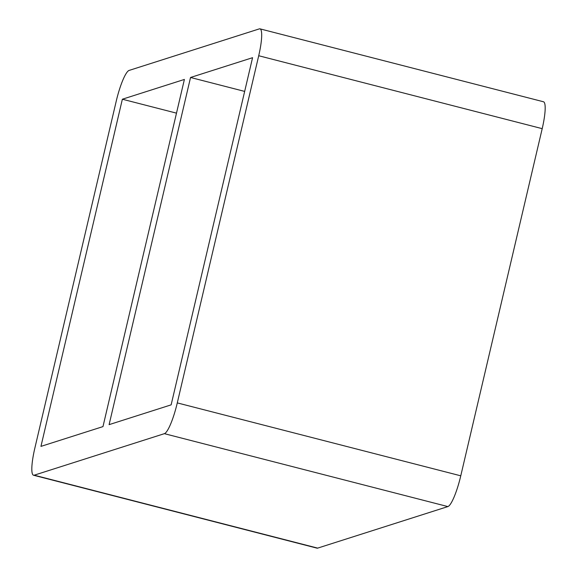 <?xml version="1.0" encoding="UTF-8"?>
<svg xmlns="http://www.w3.org/2000/svg" width="577" height="577" viewBox="0 0 577 577"><rect width="100%" height="100%" fill="white"/><g stroke="black" fill="none" stroke-linecap="round" stroke-linejoin="round"><path stroke-width="0.87" d="M190.54 77.477L252.567 57.693L171.138 404.859L109.111 424.643L190.54 77.477L244.662 91.404M184.395 79.438L102.973 426.605L40.945 446.389L122.367 99.222L184.395 79.438M176.49 113.142L122.367 99.222M177.283 402.897A29.78 5.496 104.4 0 1 164.38 433.666L447.875 506.584A29.78 5.496 -75.6 0 0 460.771 475.816L177.283 402.897L258.712 55.738L542.2 128.657A29.78 5.496 -75.6 0 0 543.476 101.768L259.989 28.85A29.78 5.496 104.4 0 1 258.712 55.738M447.875 506.584L317.675 548.114L34.187 475.196L164.38 433.666M34.187 475.196A29.78 5.496 104.4 0 1 33.524 475.232L317.011 548.15A29.78 5.496 -75.6 0 0 317.675 548.114M542.2 128.657L460.771 475.816M33.524 475.232A29.78 5.496 104.4 0 1 34.8 448.343L116.229 101.184A29.78 5.496 104.4 0 1 129.125 70.416L259.325 28.886A29.78 5.496 104.4 0 1 259.989 28.85"/></g></svg>

